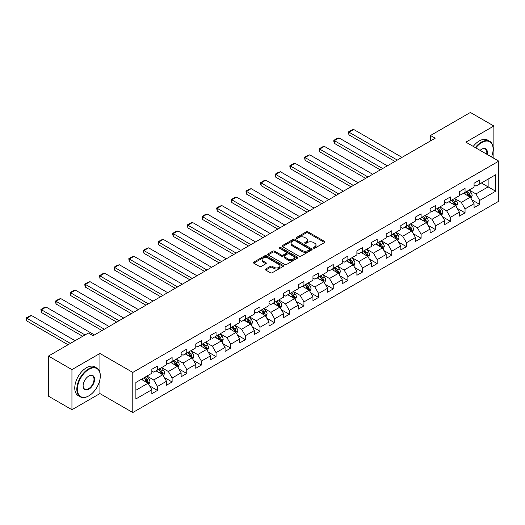 <?xml version="1.0" encoding="UTF-8"?>
<svg xmlns="http://www.w3.org/2000/svg" width="525" height="525" viewBox="0 0 525 525"><rect width="100%" height="100%" fill="white"/><g stroke="black" fill="none" stroke-linecap="round" stroke-linejoin="round"><path stroke-width="0.79" d="M313.537 248.154A0.912 0.525 0 0 0 314.829 248.154L324.621 242.498A1.306 0.755 0 0 0 325.001 241.966A1.306 0.755 0 0 0 324.621 241.434L308.031 231.86A1.306 0.755 0 0 0 306.193 231.86L296.395 237.51A0.912 0.525 0 0 0 296.133 237.884A0.912 0.525 0 0 0 296.395 238.258A0.912 0.525 0 0 0 297.688 238.258L298.955 237.523A4.174 2.408 0 0 1 304.854 237.523L306.239 238.324A4.174 2.408 0 0 1 307.46 240.023A4.174 2.408 0 0 1 306.239 241.73L304.966 242.458A0.912 0.525 0 0 0 304.703 242.832A0.912 0.525 0 0 0 304.966 243.206A0.912 0.525 0 0 0 306.259 243.206L307.525 242.471A4.174 2.408 0 0 1 313.425 242.471L314.81 243.272A4.174 2.408 0 0 1 316.03 244.972A4.174 2.408 0 0 1 314.81 246.678L313.537 247.406A0.912 0.525 0 0 0 313.274 247.78A0.912 0.525 0 0 0 313.537 248.154L313.537 247.406M265.735 268.997A1.306 0.755 0 0 0 265.355 269.528A1.306 0.755 0 0 0 265.735 270.06L270.388 272.744A1.306 0.755 0 0 0 272.232 272.744L283.106 266.47A1.306 0.755 0 0 0 283.487 265.932A1.306 0.755 0 0 0 283.106 265.401L266.516 255.826A1.306 0.755 0 0 0 264.672 255.826L253.798 262.106A1.306 0.755 0 0 0 253.418 262.638A1.306 0.755 0 0 0 253.798 263.169L259.422 266.411A1.306 0.755 0 0 0 261.266 266.411L265.919 263.727A1.306 0.755 0 0 0 266.3 263.196A1.306 0.755 0 0 0 265.919 262.664L263.13 261.056A3.485 2.015 0 0 1 262.106 259.632A3.485 2.015 0 0 1 264.259 257.768A3.485 2.015 0 0 1 268.058 258.208L278.978 264.515A3.485 2.015 0 0 1 280.002 265.932A3.485 2.015 0 0 1 277.85 267.796A3.485 2.015 0 0 1 274.05 267.356L272.232 266.306A1.306 0.755 0 0 0 270.388 266.306L265.735 268.997L265.735 270.06M99.921 353.456L71.945 369.607L48.471 356.055L48.471 396.172L71.945 409.723L99.921 393.566L132.786 412.538L132.786 372.428L99.921 353.456L99.921 372.494M493.867 158.32L493.867 126.013L465.892 142.163L498.75 161.136L132.786 372.428M493.867 126.013L470.393 112.462L430.493 135.496L430.493 140.917M48.471 356.055L88.377 333.021L93.069 335.731L435.192 138.206L430.493 135.496M299.047 256.2A1.306 0.755 0 0 0 300.891 256.2L311.765 249.92A1.306 0.755 0 0 0 312.145 249.388A1.306 0.755 0 0 0 311.765 248.857L295.175 239.282A1.306 0.755 0 0 0 293.337 239.282L282.463 245.556A1.306 0.755 0 0 0 282.076 246.087A1.306 0.755 0 0 0 282.463 246.619L299.047 256.2M279.648 248.351A0.912 0.525 0 0 1 280.573 248.476L280.573 247.393L297.432 257.132A1.306 0.755 0 0 1 297.819 257.663A1.306 0.755 0 0 1 297.432 258.195L286.558 264.469A1.306 0.755 0 0 1 284.721 264.469L268.131 254.894L268.131 253.831A1.306 0.755 0 0 0 267.75 254.363A1.306 0.755 0 0 0 268.131 254.894M268.131 253.831L272.783 251.147A1.306 0.755 0 0 1 274.627 251.147L281.354 255.025A1.306 0.755 0 0 0 283.198 255.025L286.283 253.247A1.306 0.755 0 0 0 286.663 252.715A1.306 0.755 0 0 0 286.283 252.184L279.28 248.135A0.912 0.525 0 0 1 279.011 247.767A0.912 0.525 0 0 1 279.576 247.282A0.912 0.525 0 0 1 280.573 247.393M132.786 412.538L498.75 201.252L498.75 161.136M149.638 385.895L157.474 390.423L157.474 386.466L166.491 381.262L166.491 385.219L172.121 381.97L172.121 378.013L181.132 372.809L181.132 376.766L186.769 373.511L186.769 369.554L195.779 364.35L195.779 368.307L201.416 365.052L201.416 361.095L210.427 355.898L210.427 359.855L216.057 356.6L216.057 352.642L225.074 347.438L225.074 351.396L230.705 348.141L230.705 344.183L239.722 338.986L239.722 342.937L245.352 339.688L245.352 335.731L254.363 330.527L254.363 334.484L260 331.229L260 327.272L269.01 322.068L269.01 326.025L274.647 322.777L274.647 318.819L283.658 313.615L283.658 317.572L289.288 314.317L289.288 310.36L298.305 305.156L298.305 309.113L303.936 305.865L303.936 301.908L312.952 296.704L312.952 300.661L318.583 297.406L318.583 293.449L327.593 288.245L327.593 292.202L333.231 288.953L333.231 284.996L342.241 279.792L342.241 283.749L347.878 280.494L347.878 276.537L356.888 271.333L356.888 275.29L362.519 272.042L362.519 268.085L371.536 262.881L371.536 266.838L377.167 263.583L377.167 259.626L386.183 254.422L386.183 258.379L391.814 255.13L391.814 251.173L400.824 245.969L400.824 249.926L406.462 246.671L406.462 242.714L415.472 237.51L415.472 241.467L421.109 238.219L421.109 234.262L430.119 229.058L430.119 233.015L435.75 229.76L435.75 225.802L444.767 220.598L444.767 224.556L450.398 221.307L450.398 217.35L459.414 212.146L459.414 216.103L465.045 212.848L465.045 208.891L474.055 203.687L474.055 207.644L479.692 204.396L479.692 200.438L495.652 191.218L495.652 174.74L488.138 179.077L488.138 186.887L495.652 191.218M157.474 390.423L151.843 393.678L151.843 389.721L135.883 398.934L135.883 382.456L151.843 373.242L151.843 369.285L157.474 366.03L157.474 369.987L166.491 364.783L166.491 360.826L172.121 357.577L172.121 361.535L181.132 356.331L181.132 352.373L186.769 349.118L186.769 353.076L195.779 347.872L195.779 343.914L201.416 340.666L201.416 344.617L210.427 339.419L210.427 335.462L216.057 332.207L216.057 336.164L225.074 330.96L225.074 327.003L230.705 323.748L230.705 327.705L239.722 322.507L239.722 318.55L245.352 315.295L245.352 319.252L254.363 314.048L254.363 310.091L260 306.836L260 310.793L269.01 305.589L269.01 301.639L274.647 298.384L274.647 302.341L283.658 297.137L283.658 293.18L289.288 289.925L289.288 293.882L298.305 288.678L298.305 284.721L303.936 281.472L303.936 285.429L312.952 280.225L312.952 276.268L318.583 273.013L318.583 276.97L327.593 271.766L327.593 267.809L333.231 264.561L333.231 268.518L342.241 263.314L342.241 259.357L347.878 256.102L347.878 260.059L356.888 254.855L356.888 250.898L362.519 247.649L362.519 251.606L371.536 246.402L371.536 242.445L377.167 239.19L377.167 243.147L386.183 237.943L386.183 233.986L391.814 230.738L391.814 234.695L400.824 229.491L400.824 225.533L406.462 222.278L406.462 226.236L415.472 221.032L415.472 217.074L421.109 213.826L421.109 217.783L430.119 212.579L430.119 208.622L435.75 205.367L435.75 209.324L444.767 204.12L444.767 200.163L450.398 196.914L450.398 200.872L459.414 195.668L459.414 191.71L465.045 188.455L465.045 192.412L474.055 187.208L474.055 183.251L479.692 180.003L479.692 183.96L495.652 174.74M155.971 370.853L162.73 374.758L153.72 379.962L146.961 376.058M151.843 371.07L153.72 372.153L157.474 369.987M153.72 379.962L157.474 386.466M162.73 374.758L166.491 381.262M170.618 362.401L177.378 366.299L168.368 371.503L161.608 367.605M166.491 362.617L168.368 363.7L172.121 361.535M168.368 371.503L172.121 378.013M177.378 366.299L181.132 372.809M185.266 353.942L192.025 357.847L183.008 363.051L176.249 359.146M181.132 354.158L183.008 355.241L186.769 353.076M183.008 363.051L186.769 369.554M192.025 357.847L195.779 364.35M199.913 345.489L206.673 349.387L197.656 354.592L190.897 350.693M195.779 345.706L197.656 346.789L201.416 344.617M197.656 354.592L201.416 361.095M206.673 349.387L210.427 355.898M214.554 337.03L221.314 340.935L212.303 346.139L205.544 342.234M210.427 337.247L212.303 338.33L216.057 336.164M212.303 346.139L216.057 352.642M221.314 340.935L225.074 347.438M229.202 328.578L235.961 332.476L226.951 337.68L220.192 333.782M225.074 328.794L226.951 329.877L230.705 327.705M226.951 337.68L230.705 344.183M235.961 332.476L239.722 338.986M243.849 320.119L250.609 324.023L241.598 329.228L234.839 325.323M239.722 320.335L241.598 321.418L245.352 319.252M241.598 329.228L245.352 335.731M250.609 324.023L254.363 330.527M258.497 311.666L265.256 315.564L256.239 320.768L249.48 316.87M254.363 311.883L256.239 312.966L260 310.793M256.239 320.768L260 327.272M265.256 315.564L269.01 322.068M273.144 303.207L279.904 307.112L270.887 312.316L264.127 308.411M269.01 303.424L270.887 304.507L274.647 302.341M270.887 312.316L274.647 318.819M279.904 307.112L283.658 313.615M287.785 294.755L294.551 298.653L285.534 303.857L278.775 299.952M283.658 294.971L285.534 296.054L289.288 293.882M285.534 303.857L289.288 310.36M294.551 298.653L298.305 305.156M302.433 286.296L309.192 290.2L300.182 295.404L293.423 291.5M298.305 286.512L300.182 287.595L303.936 285.429M300.182 295.404L303.936 301.908M309.192 290.2L312.952 296.704M317.08 277.843L323.84 281.741L314.829 286.945L308.07 283.041M312.952 278.06L314.829 279.142L318.583 276.97M314.829 286.945L318.583 293.449M323.84 281.741L327.593 288.245M331.728 269.384L338.487 273.289L329.47 278.493L322.711 274.588M327.593 269.601L329.47 270.683L333.231 268.518M329.47 278.493L333.231 284.996M338.487 273.289L342.241 279.792M346.375 260.925L353.135 264.83L344.118 270.034L337.358 266.129M342.241 261.142L344.118 262.231L347.878 260.059M344.118 270.034L347.878 276.537M353.135 264.83L356.888 271.333M361.016 252.473L367.782 256.377L358.765 261.581L352.006 257.677M356.888 252.689L358.765 253.772L362.519 251.606M358.765 261.581L362.519 268.085M367.782 256.377L371.536 262.881M375.664 244.013L382.423 247.918L373.413 253.122L366.653 249.218M371.536 244.23L373.413 245.319L377.167 243.147M373.413 253.122L377.167 259.626M382.423 247.918L386.183 254.422M390.311 235.561L397.071 239.466L388.06 244.67L381.301 240.765M386.183 235.777L388.06 236.86L391.814 234.695M388.06 244.67L391.814 251.173M397.071 239.466L400.824 245.969M404.959 227.102L411.718 231.007L402.708 236.211L395.942 232.306M400.824 227.318L402.708 228.408L406.462 226.236M402.708 236.211L406.462 242.714M411.718 231.007L415.472 237.51M419.606 218.649L426.366 222.554L417.349 227.758L410.589 223.853M415.472 218.866L417.349 219.949L421.109 217.783M417.349 227.758L421.109 234.262M426.366 222.554L430.119 229.058M434.247 210.19L441.013 214.095L431.996 219.299L425.237 215.394M430.119 210.407L431.996 211.496L435.75 209.324M431.996 219.299L435.75 225.802M441.013 214.095L444.767 220.598M448.895 201.738L455.654 205.643L446.644 210.84L439.884 206.942M444.767 201.954L446.644 203.037L450.398 200.872M446.644 210.84L450.398 217.35M455.654 205.643L459.414 212.146M463.542 193.279L470.302 197.183L461.291 202.387L454.532 198.483M459.414 193.495L461.291 194.585L465.045 192.412M461.291 202.387L465.045 208.891M470.302 197.183L474.055 203.687M481.379 182.982L488.138 186.887L475.939 193.928L469.173 190.03M474.055 185.043L475.939 186.126L479.692 183.96M475.939 193.928L479.692 200.438M71.945 369.607L71.945 409.723M135.883 390.259L148.083 383.211L141.323 379.312M148.083 383.211L151.843 389.721M471.85 199.868L479.692 204.396M457.203 208.32L465.045 212.848M442.562 216.779L450.398 221.307M427.914 225.232L435.75 229.76M413.267 233.691L421.109 238.219M398.619 242.143L406.462 246.671M383.972 250.602L391.814 255.13M369.331 259.061L377.167 263.583M354.683 267.514L362.519 272.042M340.036 275.973L347.878 280.494M325.388 284.425L333.231 288.953M310.741 292.884L318.583 297.406M296.1 301.337L303.936 305.865M281.452 309.796L289.288 314.317M266.805 318.248L274.647 322.777M252.157 326.707L260 331.229M237.51 335.16L245.352 339.688M222.869 343.619L230.705 348.141M208.222 352.072L216.057 356.6M193.574 360.531L201.416 365.052M178.927 368.983L186.769 373.511M164.279 377.442L172.121 381.97M99.921 393.566L99.921 379.582M313.904 248.279L314.81 247.761A4.174 2.408 0 0 0 316.03 246.054L316.03 244.972M307.46 240.023L307.46 241.106A4.174 2.408 0 0 1 306.239 242.812L305.333 243.331M324.601 242.511L308.031 232.942A1.306 0.755 0 0 0 306.193 232.942L296.763 238.383M311.765 248.857L311.765 249.92L295.175 240.365A1.306 0.755 0 0 0 293.337 240.365L282.476 246.632M309.461 249.762A0.912 0.525 0 0 0 309.73 249.388A0.912 0.525 0 0 0 309.461 249.014L294.899 240.607A0.912 0.525 0 0 0 293.613 240.607L292.274 241.382A4.174 2.408 0 0 0 291.053 243.082A4.174 2.408 0 0 0 292.274 244.788L302.229 250.53A4.174 2.408 0 0 0 308.123 250.53L309.461 249.762L309.461 250.845A0.912 0.525 0 0 0 309.73 250.471L309.73 249.388M291.053 243.082L291.053 244.164A4.174 2.408 0 0 0 292.274 245.871L292.274 244.788M309.461 250.845L308.123 251.619A4.174 2.408 0 0 1 302.229 251.619L292.274 245.871M268.15 254.907L272.783 252.23L272.783 251.147M286.663 252.715L286.663 253.798A1.306 0.755 0 0 1 286.283 254.33L283.198 256.115A1.306 0.755 0 0 1 281.354 256.115L274.627 252.23A1.306 0.755 0 0 0 272.783 252.23M280.573 248.476L297.419 258.202M288.337 259.061A3.485 2.015 0 0 0 292.136 259.494A3.485 2.015 0 0 0 294.289 257.637A3.485 2.015 0 0 0 293.265 256.213L289.419 253.988A1.306 0.755 0 0 0 287.575 253.988L284.484 255.773A1.306 0.755 0 0 0 284.104 256.305A1.306 0.755 0 0 0 284.484 256.837L288.337 259.061L288.337 260.144A3.485 2.015 0 0 0 292.136 260.577A3.485 2.015 0 0 0 294.289 258.72L294.289 257.637M284.104 256.305L284.104 257.388A1.306 0.755 0 0 0 284.484 257.919L284.484 256.837M288.337 260.144L284.484 257.919M280.002 265.932L280.002 267.022A3.485 2.015 0 0 1 277.85 268.879A3.485 2.015 0 0 1 274.05 268.446L272.232 267.389A1.306 0.755 0 0 0 270.388 267.389L265.748 270.067M262.106 259.632L262.106 260.715A3.485 2.015 0 0 0 263.13 262.139L263.13 261.056M265.899 263.74L263.13 262.139M283.087 266.477L266.516 256.909A1.306 0.755 0 0 0 264.672 256.909L253.818 263.176M471.043 198.47L472.159 195.654A3.518 2.034 -120 0 0 471.037 192.662L469.101 190.07M397.307 160.079L348.981 132.182L353.679 129.472L401.999 157.369M465.721 194.539L464.408 192.78M348.981 134.892L348.469 132.969L348.469 131.887L348.981 132.182L348.981 134.892L394.958 161.438M469.757 196.868L470.262 195.805A3.518 2.034 -120 0 0 469.252 193.686L467.316 191.1M466.436 191.612L468.582 194.48A1.792 1.037 60 0 1 468.91 195.024L470.262 195.805M466.187 191.75L468.129 194.342A3.518 2.034 60 0 1 469.133 196.455M348.469 131.887L351.75 129.983L353.679 129.472M491.492 156.949A16.196 9.352 120 0 0 493.119 149.212A16.196 9.352 120 0 0 481.661 142.597A16.196 9.352 120 0 0 475.781 147.873M475.289 147.591A16.597 9.581 -60 0 1 481.379 142.111A16.597 9.581 -60 0 1 489.681 141.291A16.597 9.581 -60 0 1 493.119 148.89A16.597 9.581 -60 0 1 493.113 149.054M480.099 150.367A8.098 4.679 -60 0 1 481.661 149.212L481.661 149.212A8.098 4.679 -60 0 1 487.174 154.455M473.228 146.403A16.597 9.581 -60 0 1 479.318 140.917A16.597 9.581 -60 0 1 487.613 140.096L489.681 141.291M486.662 154.16A7.698 4.449 120 0 0 485.231 148.995A7.698 4.449 120 0 0 481.517 149.297M88.561 396.008L88.843 395.843A16.196 9.352 120 0 0 100.295 376.005A16.196 9.352 120 0 0 88.843 369.39A16.196 9.352 120 0 0 77.392 389.228A16.196 9.352 120 0 0 88.843 395.843L88.561 396.008A16.597 9.581 -60 0 1 80.266 396.828A16.597 9.581 -60 0 1 77.72 383.526A16.597 9.581 -60 0 1 88.561 368.904A16.597 9.581 -60 0 1 96.862 368.084A16.597 9.581 -60 0 1 100.295 375.677A16.597 9.581 -60 0 1 100.295 375.841M88.843 389.228A8.098 4.679 -60 0 1 83.114 385.921A8.098 4.679 -60 0 1 88.843 376.005L88.843 376.005A8.098 4.679 -60 0 1 94.572 379.312A8.098 4.679 -60 0 1 88.843 389.228M83.121 385.757A7.698 4.449 120 0 0 84.709 389.123A7.698 4.449 120 0 0 88.561 388.743A7.698 4.449 120 0 0 93.594 381.957A7.698 4.449 120 0 0 92.413 375.788A7.698 4.449 120 0 0 88.699 376.09M80.266 396.828L78.199 395.633A16.597 9.581 -60 0 1 75.653 382.338A16.597 9.581 -60 0 1 86.494 367.71A16.597 9.581 -60 0 1 94.795 366.89L96.862 368.084M456.396 206.922L457.518 204.113A3.518 2.034 -120 0 0 456.389 201.114L454.453 198.529M382.659 168.538L334.34 140.634L339.032 137.924L387.352 165.828M451.073 202.998L449.761 201.239M334.34 143.345L333.821 141.422L333.821 140.339L334.34 140.634L334.34 143.345L380.31 169.89M455.109 205.327L455.615 204.258A3.518 2.034 -120 0 0 454.611 202.145L452.668 199.559M451.789 200.064L453.941 202.939A1.792 1.037 60 0 1 454.263 203.483L455.615 204.258M451.546 200.209L453.482 202.794A3.518 2.034 60 0 1 454.486 204.914M333.821 140.339L337.109 138.442L339.032 137.924M441.755 215.381L442.87 212.566A3.518 2.034 -120 0 0 441.748 209.573L439.806 206.981M368.012 176.991L319.692 149.093L324.384 146.383L372.711 174.28M436.433 211.45L435.113 209.692M319.692 151.804L319.174 149.881L319.174 148.798L319.692 149.093L319.692 151.804L365.669 178.349M440.468 213.78L440.967 212.717A3.518 2.034 -120 0 0 439.963 210.597L438.027 208.012M437.141 208.523L439.294 211.391A1.792 1.037 60 0 1 439.615 211.936L440.967 212.717M436.898 208.661L438.834 211.253A3.518 2.034 60 0 1 439.845 213.367M319.174 148.798L322.462 146.895L324.384 146.383M427.107 223.834L428.223 221.025A3.518 2.034 -120 0 0 427.101 218.026L425.165 215.44M353.364 185.45L305.045 157.553L309.737 154.842L358.063 182.739M421.785 219.909L420.466 218.151M305.045 160.256L304.526 157.251L305.045 157.553L305.045 160.256L351.022 186.802M425.821 222.239L426.32 221.169A3.518 2.034 -120 0 0 425.316 219.056L423.38 216.471M422.494 216.976L424.646 219.85A1.792 1.037 60 0 1 424.974 220.395L426.32 221.169M422.251 217.12L424.187 219.706A3.518 2.034 60 0 1 425.197 221.826M304.526 157.251L307.814 155.354L309.737 154.842M412.46 232.293L413.575 229.477A3.518 2.034 -120 0 0 412.453 226.485L410.517 223.893M338.723 193.902L290.397 166.005L295.089 163.295L343.416 191.192M407.137 228.362L405.818 226.603M290.397 168.715L289.879 166.792L289.879 165.71L290.397 166.005L290.397 168.715L336.374 195.261M411.173 230.692L411.679 229.628A3.518 2.034 -120 0 0 410.668 227.515L408.732 224.923M407.853 225.435L409.999 228.303A1.792 1.037 60 0 1 410.327 228.848L411.679 229.628M407.603 225.573L409.546 228.165A3.518 2.034 60 0 1 410.55 230.278M289.879 165.71L293.167 163.813L295.089 163.295M397.812 240.745L398.928 237.937A3.518 2.034 -120 0 0 397.806 234.938L395.87 232.352M324.076 202.361L275.75 174.464L280.448 171.754L328.768 199.651M392.49 236.821L391.178 235.062M275.75 177.174L275.238 174.162L275.75 174.464L275.75 177.174L321.727 203.713M396.526 239.151L397.031 238.088A3.518 2.034 -120 0 0 396.021 235.968L394.085 233.382M393.205 233.887L395.351 236.762A1.792 1.037 60 0 1 395.679 237.307L397.031 238.088M392.956 234.032L394.898 236.618A3.518 2.034 60 0 1 395.902 238.737M275.238 174.162L278.519 172.266L280.448 171.754M383.165 249.204L384.287 246.389A3.518 2.034 -120 0 0 383.158 243.397L381.222 240.804M309.428 210.814L261.109 182.917L265.801 180.206L314.121 208.103M377.842 245.273L376.53 243.515M261.109 185.627L260.59 183.704L260.59 182.621L261.109 182.917L261.109 185.627L307.079 212.172M381.878 247.603L382.384 246.54A3.518 2.034 -120 0 0 381.38 244.427L379.437 241.835M378.558 242.347L380.71 245.214A1.792 1.037 60 0 1 381.032 245.759L382.384 246.54M378.315 242.491L380.251 245.077A3.518 2.034 60 0 1 381.255 247.19M260.59 182.621L263.878 180.725L265.801 180.206M368.524 257.657L369.639 254.848A3.518 2.034 -120 0 0 368.517 251.849L366.575 249.263M294.781 219.273L246.461 191.376L251.153 188.665L299.48 216.562M363.202 253.732L361.883 251.974M246.461 194.086L245.943 191.074L246.461 191.376L246.461 194.086L292.438 220.625M367.238 256.062L367.736 254.999A3.518 2.034 -120 0 0 366.732 252.879L364.796 250.294M363.91 250.799L366.063 253.673A1.792 1.037 60 0 1 366.384 254.218L367.736 254.999M363.667 250.943L365.603 253.529A3.518 2.034 60 0 1 366.614 255.649M245.943 191.074L249.231 189.177L251.153 188.665M353.876 266.116L354.992 263.301A3.518 2.034 -120 0 0 353.87 260.308L351.934 257.723M280.133 227.725L231.814 199.828L236.506 197.118L284.832 225.015M348.554 262.185L347.235 260.426M231.814 202.538L231.295 200.616L231.295 199.533L231.814 199.828L231.814 202.538L277.791 229.084M352.59 264.515L353.089 263.452A3.518 2.034 -120 0 0 352.085 261.338L350.149 258.746M349.263 259.258L351.415 262.126A1.792 1.037 60 0 1 351.743 262.671L353.089 263.452M349.02 259.402L350.956 261.988A3.518 2.034 60 0 1 351.967 264.101M231.295 199.533L234.583 197.636L236.506 197.118M339.229 274.568L340.344 271.76A3.518 2.034 -120 0 0 339.222 268.761L337.286 266.175M265.493 236.184L217.166 208.287L221.858 205.577L270.185 233.474M333.907 270.644L332.588 268.885M217.166 210.998L216.648 207.985L217.166 208.287L217.166 210.998L263.143 237.536M337.942 272.974L338.448 271.911A3.518 2.034 -120 0 0 337.437 269.791L335.501 267.205M334.622 267.717L336.768 270.585A1.792 1.037 60 0 1 337.096 271.13L338.448 271.911M334.373 267.855L336.315 270.441A3.518 2.034 60 0 1 337.319 272.56M216.648 207.985L219.936 206.089L221.858 205.577M324.581 283.027L325.697 280.212A3.518 2.034 -120 0 0 324.575 277.22L322.639 274.634M250.845 244.637L202.519 216.74L207.218 214.029L255.537 241.927M319.259 279.097L317.947 277.344M202.519 219.45L202.007 217.527L202.007 216.444L202.519 216.74L202.519 219.45L248.496 245.995M323.295 281.426L323.8 280.363A3.518 2.034 -120 0 0 322.79 278.25L320.854 275.658M319.974 276.17L322.12 279.037A1.792 1.037 60 0 1 322.448 279.582L323.8 280.363M319.725 276.314L321.668 278.9A3.518 2.034 60 0 1 322.672 281.013M202.007 216.444L205.288 214.548L207.218 214.029M309.934 291.487L311.056 288.671A3.518 2.034 -120 0 0 309.927 285.672L307.991 283.087M236.198 253.096L187.878 225.199L192.57 222.488L240.89 250.386M304.612 287.556L303.299 285.797M187.878 227.909L187.359 224.897L187.878 225.199L187.878 227.909L233.848 254.448M308.647 289.885L309.153 288.822A3.518 2.034 -120 0 0 308.149 286.702L306.206 284.117M305.327 284.629L307.479 287.497A1.792 1.037 60 0 1 307.801 288.041L309.153 288.822M305.084 284.767L307.02 287.352A3.518 2.034 60 0 1 308.024 289.472M187.359 224.897L190.647 223L192.57 222.488M295.293 299.939L296.408 297.124A3.518 2.034 -120 0 0 295.286 294.131L293.344 291.546M221.55 261.548L173.23 233.651L177.923 230.941L226.249 258.838M289.971 296.008L288.652 294.256M173.23 236.362L172.712 234.439L172.712 233.356L173.23 233.651L173.23 236.362L219.207 262.907M294.007 298.338L294.505 297.275A3.518 2.034 -120 0 0 293.501 295.162L291.565 292.576M290.679 293.081L292.832 295.949A1.792 1.037 60 0 1 293.153 296.494L294.505 297.275M290.437 293.226L292.373 295.811A3.518 2.034 60 0 1 293.383 297.924M172.712 233.356L176 231.459L177.923 230.941M280.645 308.398L281.761 305.583A3.518 2.034 -120 0 0 280.639 302.584L278.703 299.998M206.902 270.007L158.583 242.11L163.275 239.4L211.601 267.297M275.323 304.467L274.004 302.708M158.583 244.821L158.064 241.808L158.583 242.11L158.583 244.821L204.56 271.359M279.359 306.797L279.858 305.734A3.518 2.034 -120 0 0 278.854 303.614L276.918 301.028M276.032 301.54L278.184 304.408A1.792 1.037 60 0 1 278.512 304.953L279.858 305.734M275.789 301.678L277.725 304.264A3.518 2.034 60 0 1 278.736 306.383M158.064 241.808L161.352 239.912L163.275 239.4M265.998 316.851L267.113 314.035A3.518 2.034 -120 0 0 265.991 311.043L264.055 308.457M192.262 278.46L143.935 250.563L148.627 247.852L196.954 275.75M260.676 312.92L259.357 311.168M143.935 253.273L143.417 251.35L143.417 250.268L143.935 250.563L143.935 253.273L189.912 279.818M264.712 315.249L265.217 314.186A3.518 2.034 -120 0 0 264.206 312.073L262.27 309.488M261.391 309.993L263.537 312.861A1.792 1.037 60 0 1 263.865 313.405L265.217 314.186M261.142 310.137L263.084 312.723A3.518 2.034 60 0 1 264.088 314.836M143.417 250.268L146.705 248.371L148.627 247.852M251.35 325.31L252.466 322.494A3.518 2.034 -120 0 0 251.344 319.495L249.408 316.91M177.614 286.919L129.288 259.022L133.987 256.312L182.306 284.209M246.028 321.379L244.716 319.62M129.288 261.732L128.776 258.72L129.288 259.022L129.288 261.732L175.265 288.277M250.064 323.708L250.569 322.645A3.518 2.034 -120 0 0 249.559 320.526L247.623 317.94M246.743 318.452L248.889 321.32A1.792 1.037 60 0 1 249.218 321.864L250.569 322.645M246.494 318.59L248.437 321.175A3.518 2.034 60 0 1 249.441 323.295M128.776 258.72L132.057 256.823L133.987 256.312M236.703 333.762L237.818 330.947A3.518 2.034 -120 0 0 236.696 327.954L234.76 325.369M162.967 295.378L114.647 267.474L119.339 264.764L167.659 292.668M231.381 329.831L230.068 328.079M114.647 270.185L114.128 268.262L114.128 267.179L114.647 267.474L114.647 270.185L160.617 296.73M235.417 332.161L235.922 331.098A3.518 2.034 -120 0 0 234.918 328.985L232.975 326.399M232.096 326.904L234.248 329.772A1.792 1.037 60 0 1 234.57 330.317L235.922 331.098M231.853 327.049L233.789 329.634A3.518 2.034 60 0 1 234.793 331.748M114.128 267.179L117.416 265.283L119.339 264.764M222.062 342.221L223.177 339.406A3.518 2.034 -120 0 0 222.055 336.407L220.113 333.821M148.319 303.831L99.999 275.933L104.692 273.223L153.011 301.12M216.74 338.29L215.421 336.532M99.999 278.644L99.481 275.632L99.999 275.933L99.999 278.644L145.976 305.189M220.776 340.62L221.274 339.557A3.518 2.034 -120 0 0 220.27 337.437L218.328 334.852M217.448 335.363L219.601 338.231A1.792 1.037 60 0 1 219.923 338.776L221.274 339.557M217.206 335.501L219.142 338.087A3.518 2.034 60 0 1 220.152 340.207M99.481 275.632L102.769 273.735L104.692 273.223M207.414 350.674L208.53 347.858A3.518 2.034 -120 0 0 207.408 344.866L205.472 342.28M133.672 312.29L85.352 284.386L90.044 281.676L138.37 309.579M202.092 346.743L200.773 344.991M85.352 287.096L84.833 285.173L84.833 284.091L85.352 284.386L85.352 287.096L131.329 313.642M206.128 349.072L206.627 348.009A3.518 2.034 -120 0 0 205.623 345.896L203.687 343.311M202.801 343.816L204.953 346.684A1.792 1.037 60 0 1 205.282 347.228L206.627 348.009M202.558 343.96L204.494 346.546A3.518 2.034 60 0 1 205.505 348.659M84.833 284.091L88.121 282.194L90.044 281.676M192.767 359.133L193.882 356.317A3.518 2.034 -120 0 0 192.76 353.318L190.824 350.733M119.031 320.742L70.704 292.845L75.397 290.135L123.723 318.032M187.445 355.202L186.126 353.443M70.704 295.555L70.186 292.543L70.704 292.845L70.704 295.555L116.681 322.101M191.481 357.532L191.986 356.468A3.518 2.034 -120 0 0 190.975 354.349L189.039 351.763M188.16 352.275L190.306 355.143A1.792 1.037 60 0 1 190.634 355.688L191.986 356.468M187.911 352.413L189.847 354.998A3.518 2.034 60 0 1 190.857 357.118M70.186 292.543L73.474 290.647L75.397 290.135M178.119 367.585L179.235 364.77A3.518 2.034 -120 0 0 178.113 361.777L176.177 359.192M104.383 329.201L56.057 301.298L60.756 298.587L109.075 326.491M172.797 363.654L171.485 361.902M56.057 304.008L55.545 302.085L55.545 301.002L56.057 301.298L56.057 304.008L102.034 330.553M176.833 365.991L177.338 364.921A3.518 2.034 -120 0 0 176.328 362.808L174.392 360.222M173.512 360.727L175.658 363.602A1.792 1.037 60 0 1 175.987 364.14L177.338 364.921M173.263 360.872L175.206 363.458A3.518 2.034 60 0 1 176.21 365.571M55.545 301.002L58.826 299.106L60.756 298.587M163.472 376.044L164.588 373.229A3.518 2.034 -120 0 0 163.465 370.23L161.529 367.644M85.043 334.943L41.409 309.757L46.108 307.046L94.428 334.943M158.15 372.113L156.837 370.355M41.409 312.467L40.898 309.455L41.409 309.757L41.409 312.467L82.694 336.302M162.186 374.443L162.691 373.38A3.518 2.034 -120 0 0 161.687 371.26L159.744 368.675M158.865 369.187L161.018 372.054A1.792 1.037 60 0 1 161.339 372.599L162.691 373.38M158.622 369.324L160.558 371.91A3.518 2.034 60 0 1 161.562 374.03M40.898 309.455L44.185 307.558L46.108 307.046M148.824 384.497L149.947 381.688A3.518 2.034 -120 0 0 148.824 378.689L146.882 376.103M70.396 343.402L26.768 318.209L31.461 315.499L75.088 340.692M143.509 380.572L142.19 378.814M26.768 320.919L26.25 318.997L26.25 317.914L26.768 318.209L26.768 320.919L68.047 344.754M147.538 382.902L148.043 381.833A3.518 2.034 -120 0 0 147.039 379.719L145.097 377.134M144.218 377.639L146.37 380.513A1.792 1.037 60 0 1 146.692 381.058L148.043 381.833M143.975 377.783L145.911 380.369A3.518 2.034 60 0 1 146.921 382.482M26.25 317.914L29.538 316.017L31.461 315.499M314.81 247.761L314.81 246.678M304.966 243.206L304.966 242.458M306.239 242.812L306.239 241.73M296.395 238.258L296.395 237.51M306.193 232.942L306.193 231.86M308.031 232.942L308.031 231.86M324.621 242.498L324.621 241.434M282.463 246.619L282.463 245.556M293.337 240.365L293.337 239.282M295.175 240.365L295.175 239.282M302.229 251.619L302.229 250.53M308.123 251.619L308.123 250.53M274.627 252.23L274.627 251.147M281.354 256.115L281.354 255.025M283.198 256.115L283.198 255.025M286.283 254.33L286.283 253.247M297.432 258.195L297.432 257.132M270.388 267.389L270.388 266.306M272.232 267.389L272.232 266.306M274.05 268.446L274.05 267.356M265.919 263.727L265.919 262.664M253.798 263.169L253.798 262.106M264.672 256.909L264.672 255.826M266.516 256.909L266.516 255.826M283.106 266.47L283.106 265.401M469.954 196.98L472.139 195.72M469.252 193.686L471.037 192.662M466.751 195.136L468.129 194.342M455.306 205.439L457.492 204.179M454.611 202.145L456.389 201.114M452.104 203.588L453.482 202.794M440.665 213.892L442.844 212.632M439.963 210.597L441.748 209.573M437.456 212.048L438.834 211.253M426.018 222.351L428.197 221.091M425.316 219.056L427.101 218.026M422.815 220.5L424.187 219.706M411.37 230.81L413.556 229.55M410.668 227.515L412.453 226.485M408.168 228.959L409.546 228.165M396.723 239.262L398.908 238.002M396.021 235.968L397.806 234.938M393.52 237.412L394.898 236.618M382.075 247.721L384.261 246.461M381.38 244.427L383.158 243.397M378.873 245.871L380.251 245.077M367.434 256.174L369.613 254.914M366.732 252.879L368.517 251.849M364.225 254.323L365.603 253.529M352.787 264.633L354.966 263.373M352.085 261.338L353.87 260.308M349.584 262.782L350.956 261.988M338.139 273.085L340.325 271.825M337.437 269.791L339.222 268.761M334.937 271.235L336.315 270.441M323.492 281.544L325.677 280.284M322.79 278.25L324.575 277.22M320.289 279.694L321.668 278.9M308.844 289.997L311.03 288.737M308.149 286.702L309.927 285.672M305.642 288.146L307.02 287.352M294.203 298.456L296.382 297.196M293.501 295.162L295.286 294.131M290.994 296.605L292.373 295.811M279.556 306.908L281.735 305.648M278.854 303.614L280.639 302.584M276.353 305.058L277.725 304.264M264.908 315.368L267.094 314.108M264.206 312.073L265.991 311.043M261.706 313.517L263.084 312.723M250.261 323.82L252.446 322.56M249.559 320.526L251.344 319.495M247.058 321.969L248.437 321.175M235.613 332.279L237.799 331.019M234.918 328.985L236.696 327.954M232.411 330.428L233.789 329.634M220.973 340.732L223.151 339.472M220.27 337.437L222.055 336.407M217.763 338.881L219.142 338.087M206.325 349.191L208.504 347.931M205.623 345.896L207.408 344.866M203.123 347.34L204.494 346.546M191.677 357.643L193.863 356.383M190.975 354.349L192.76 353.318M188.475 355.799L189.847 354.998M177.03 366.102L179.215 364.842M176.328 362.808L178.113 361.777M173.827 364.252L175.206 363.458M162.382 374.555L164.568 373.295M161.687 371.26L163.465 370.23M159.18 372.711L160.558 371.91M147.742 383.014L149.92 381.754M147.039 379.719L148.824 378.689M144.532 381.163L145.911 380.369M100.295 376.005L100.295 375.677"/></g></svg>
